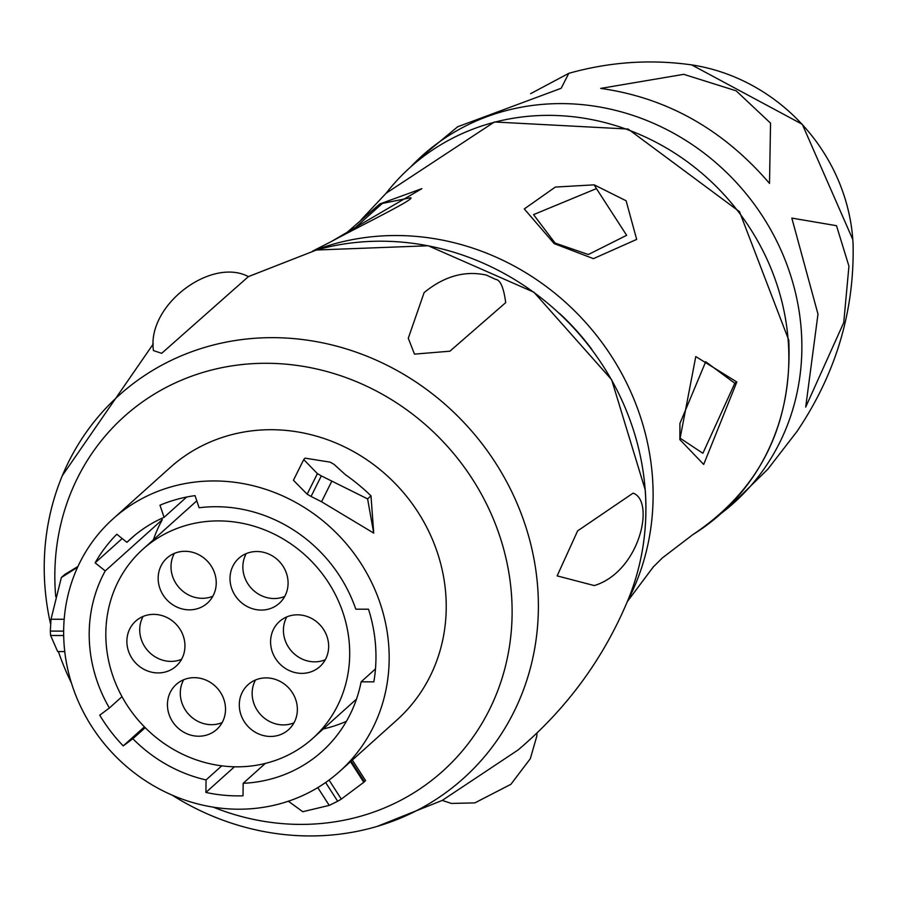 <?xml version="1.0" encoding="UTF-8"?>
<svg xmlns="http://www.w3.org/2000/svg" width="898" height="898" viewBox="0 0 898 898"><rect width="100%" height="100%" fill="white"/><g stroke="black" fill="none" stroke-linecap="round" stroke-linejoin="round"><path stroke-width="1.35" d="M679.853 439.605L695.782 356.562L736.831 381.987L703.695 464.434L679.853 439.605L679.921 423.463L705.693 361.737L734.833 383.266L702.876 453.277L680.358 438.347M554.178 243.605L524.286 208.931L555.346 187.065L594.195 184.842L626.108 200.77L636.671 239.407L593.41 258.658L554.178 243.605L555.065 243.055L533.547 214.622L596.429 188.602L626.647 235.298L588.336 254.527L555.065 243.055M345.663 233.603L379.876 203.925L421.892 188.647L331.452 241.472L312.695 251.081M652.88 567.345L662.354 557.939L692.785 534.68A232.616 215.217 -131.9 0 0 788.231 341.083A232.616 215.217 -131.9 0 0 627.534 129.638A232.616 215.217 -131.9 0 0 386.14 193.216L361.277 219.64M172.102 795.123A257.558 238.296 48.1 0 0 377.295 826.362A257.558 238.296 48.1 0 0 537.711 587.573A257.558 238.296 -131.9 0 0 329.588 344.383A257.558 238.296 -131.9 0 0 62.332 475.648A257.558 238.296 -131.9 0 0 44.9 586.035A257.558 238.296 48.1 0 0 50.468 623.594M633.079 493.148L577.627 530.875L557.142 575.887L594.308 585.575C640.061 571.543 655.282 500.657 633.079 493.148M424.125 292.602L408.276 338.265L414.483 354.126L449.898 351.197L505.697 302.637C503.733 287.686 500.411 279.94 495.73 279.413L486.323 275.08C464.872 270.377 444.14 276.214 424.125 292.602M248.42 276.606C211.187 256.895 146.576 305.197 153.446 350.59L161.685 353.329L248.387 276.618L316.433 250.003A256.772 237.566 -131.9 0 1 645.213 490.353A256.772 237.566 -131.9 0 1 628.858 597.9C604.433 657.358 567.514 708.051 518.079 749.976L442.198 800.432L377.295 826.362M71.425 683.008A257.558 238.296 48.1 0 1 58.381 651.555M55.732 596.609A238.34 220.515 48.1 0 1 55.452 593.129A238.34 220.515 -131.9 0 1 266.538 363.286A238.34 220.515 -131.9 0 1 511.49 594.555A238.34 220.515 48.1 0 1 213.354 807.179M445.79 594.353A169.666 156.982 -131.9 0 0 341.285 445.363A169.666 156.982 -131.9 0 0 170.104 467.6L113.047 518.842A169.666 156.982 -131.9 0 0 64.095 644.573A169.666 156.982 48.1 0 0 168.6 793.551A169.666 156.982 48.1 0 0 339.781 771.315L396.837 720.073A169.666 156.982 48.1 0 0 445.79 594.353M339.781 771.315A169.666 156.982 48.1 0 0 388.733 645.583A169.666 156.982 -131.9 0 0 284.217 496.605A169.666 156.982 -131.9 0 0 113.047 518.842M321.551 501.746L373.725 533.098L370.986 495.831A194.249 179.723 -131.9 0 0 345.337 474.638L334.101 464.412A194.249 179.723 -131.9 0 0 330.195 462.156L305.039 458.148L303.737 459.574L293.421 480.273L307.161 494.192A169.666 156.982 48.1 0 1 311.067 496.459L321.551 501.746L331.833 481.115L321.316 475.895A194.249 179.723 -131.9 0 0 317.409 473.639L303.737 459.574M64.757 651.578L57.674 651.555L50.602 635.492A194.249 179.723 -131.9 0 1 50.322 631.092L51.018 619.238L61.345 577.549L64.746 574.495L77.924 566.492M61.345 577.549L77.598 567.21M105.234 570.926A143.04 132.343 48.1 0 0 109.376 708.006L99.745 715.167A155.904 144.241 -131.9 0 0 123.228 745.89L132.859 738.728A143.04 132.343 48.1 0 0 206.069 779.935L205.9 792.429A155.904 144.241 -131.9 0 0 243.021 795.796L243.178 783.303A143.04 132.343 48.1 0 0 321.989 751.503A143.04 132.343 48.1 0 0 361.131 681.818L373.837 681.863A155.904 144.241 -131.9 0 0 368.506 609.203L355.788 609.17A143.04 132.343 -131.9 0 0 199.12 507.763L195.012 495.629A155.904 144.241 -131.9 0 0 159.967 505.204L164.076 517.338A143.04 132.343 -131.9 0 0 130.839 538.654A143.04 132.343 -131.9 0 0 126.921 542.336L116.819 534.243A155.904 144.241 -131.9 0 0 95.132 562.833L105.234 570.926L162.291 519.684A143.04 132.343 -131.9 0 0 153.378 539.821M361.131 681.818L375.476 668.931M243.178 783.303L265.325 763.423M346.415 721.319A143.04 132.343 48.1 0 1 323.246 728.974M205.9 792.429L234.445 766.791M206.069 779.935L221.75 765.848M132.859 738.728L145.195 727.661M123.228 745.89L144.41 726.864M109.376 708.006L122.005 696.668M95.132 562.833L122.184 538.542M161.045 518.696L162.291 519.684M126.921 542.336L134.913 535.152M164.076 517.338L186.672 497.032M142.827 549.295A127.112 117.604 -131.9 0 1 271.073 532.637A127.112 117.604 -131.9 0 1 349.367 644.248A127.112 117.604 48.1 0 1 312.695 738.437A127.112 117.604 48.1 0 1 184.449 755.095A127.112 117.604 48.1 0 1 106.155 643.484A127.112 117.604 -131.9 0 1 142.827 549.295L196.774 500.848M297.463 614.816A30.274 28.006 48.1 0 1 326.097 634.19A30.274 28.006 48.1 0 1 319.845 666.619A30.274 28.006 48.1 0 1 301.762 673.377A30.274 28.006 48.1 0 1 273.127 654.002A30.274 28.006 48.1 0 1 279.39 621.573A30.274 28.006 48.1 0 1 297.463 614.816M256.895 551.518A30.274 28.006 48.1 0 1 285.53 570.892A30.274 28.006 48.1 0 1 279.278 603.321A30.274 28.006 48.1 0 1 261.195 610.079A30.274 28.006 48.1 0 1 232.56 590.704A30.274 28.006 48.1 0 1 238.823 558.275A30.274 28.006 48.1 0 1 256.895 551.518M185.044 551.293A30.274 28.006 48.1 0 1 213.679 570.668A30.274 28.006 48.1 0 1 207.416 603.097A30.274 28.006 48.1 0 1 189.343 609.854A30.274 28.006 48.1 0 1 160.708 590.48A30.274 28.006 48.1 0 1 166.972 558.051A30.274 28.006 48.1 0 1 185.044 551.293M153.76 614.367A30.274 28.006 48.1 0 1 182.395 633.741A30.274 28.006 48.1 0 1 176.131 666.17A30.274 28.006 48.1 0 1 158.059 672.928A30.274 28.006 48.1 0 1 129.424 653.553A30.274 28.006 48.1 0 1 135.688 621.124A30.274 28.006 48.1 0 1 153.76 614.367M194.327 677.664A30.274 28.006 48.1 0 1 222.962 697.039A30.274 28.006 48.1 0 1 216.699 729.468A30.274 28.006 48.1 0 1 198.626 736.225A30.274 28.006 48.1 0 1 169.991 716.851A30.274 28.006 48.1 0 1 176.255 684.422A30.274 28.006 48.1 0 1 194.327 677.664M266.178 677.889A30.274 28.006 48.1 0 1 294.813 697.263A30.274 28.006 48.1 0 1 288.55 729.692A30.274 28.006 48.1 0 1 270.478 736.45A30.274 28.006 48.1 0 1 241.843 717.075A30.274 28.006 48.1 0 1 248.106 684.646A30.274 28.006 48.1 0 1 266.178 677.889M325.278 659.749A30.274 28.006 48.1 0 1 314.614 661.837A30.274 28.006 48.1 0 1 288.157 646.639A30.274 28.006 48.1 0 1 286.799 616.904M284.711 596.452A30.274 28.006 48.1 0 1 274.047 598.539A30.274 28.006 48.1 0 1 247.59 583.341A30.274 28.006 48.1 0 1 246.232 553.606M212.86 596.227A30.274 28.006 48.1 0 1 202.196 598.315A30.274 28.006 48.1 0 1 175.739 583.116A30.274 28.006 48.1 0 1 174.38 553.381M181.576 659.3A30.274 28.006 48.1 0 1 170.912 661.388A30.274 28.006 48.1 0 1 144.455 646.19A30.274 28.006 48.1 0 1 143.096 616.455M222.143 722.598A30.274 28.006 48.1 0 1 211.479 724.686A30.274 28.006 48.1 0 1 185.022 709.487A30.274 28.006 48.1 0 1 183.663 679.752M293.994 722.823A30.274 28.006 48.1 0 1 283.33 724.91A30.274 28.006 48.1 0 1 256.873 709.712A30.274 28.006 48.1 0 1 255.515 679.977M288.359 801.218L302.749 811.713L329.229 805.394L337.67 801.24A194.249 179.723 -131.9 0 0 341.307 799.097L363.791 782.293L350.523 761.672M363.791 782.293L365.553 780.575L352.342 760.034M370.986 495.831L367.596 498.884L331.833 481.115M367.596 498.884L373.725 533.098M352.499 230.101L382.301 203.464L410.341 197.773C417.851 197.65 363.05 224.489 331.452 241.472M410.667 166.938A233.289 215.834 -131.9 0 1 417.693 159.878A233.289 215.834 -131.9 0 1 654.575 123.778A233.289 215.834 -131.9 0 1 801.263 329.97A233.289 215.834 48.1 0 1 729.311 506.876A233.289 215.834 48.1 0 1 721.532 513.106M848.936 266.156L843.75 322.573L805.697 407.086L817.988 314.132L791.823 218.091L836.498 225.69L848.936 266.156M852.797 239.53L802.296 124.294L691.673 64.892A181.98 168.375 -131.9 0 1 852.797 239.452A181.98 168.375 -131.9 0 1 853.1 244.649C854.413 311.831 835.69 374.118 796.941 431.511L767.779 469.261L729.311 506.876M769.519 183.417L770.54 123.149L736.135 90.81L683.782 74.332L600.695 88.408C666.877 97.759 723.148 129.435 769.519 183.417M417.693 159.878L457.666 126.764L561.171 88.285L568.793 73.333L530.617 93.661M627.579 601.054A249.015 230.382 -131.9 0 0 652.464 477.152A249.015 230.382 -131.9 0 0 313.166 250.946M591.849 349.401A239.979 222.031 -131.9 0 0 559.533 313.413M51.018 619.238L64.173 619.283M50.322 631.092L63.646 631.137M50.602 635.492L63.668 635.537M341.307 799.097L329.061 780.059M337.67 801.24L325.626 782.528M329.229 805.394L317.791 787.613M364.431 781.72L351.163 761.1M317.409 473.639L307.161 494.192M321.316 475.895L311.067 496.459M736.831 381.987L734.833 383.266M594.195 184.842L596.429 188.602M379.876 203.925L382.301 203.464M692.785 534.68C760.314 489.511 792.317 424.698 788.792 340.23L739.492 211.659L628.129 129.054L494.394 121.982L386.14 193.216M627.388 601.503L653.351 566.863L662.354 557.939M628.858 597.9C642.474 563.776 647.941 527.822 645.269 490.05L611.628 379.686L533.94 292.232L428.256 245.771L316.433 250.003M62.332 475.648L153.289 343.923M312.695 738.437L356.506 699.093M537.026 732.914L536.791 736.237L530.325 758.675L510.906 784.302L474.862 802.891L451.481 803.441L442.198 800.432M679.954 429.671L679.921 423.463M691.673 64.892C650.444 59.077 609.484 61.895 568.793 73.333"/></g></svg>
